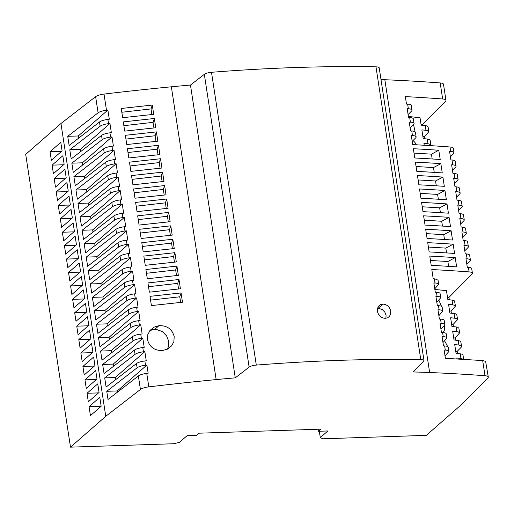 <?xml version="1.0" encoding="UTF-8"?>
<svg xmlns="http://www.w3.org/2000/svg" width="514" height="514" viewBox="0 0 514 514"><rect width="100%" height="100%" fill="white"/><g stroke="black" fill="none" stroke-linecap="round" stroke-linejoin="round"><path stroke-width="0.77" d="M434.76 288.842L438.673 284.345L438.037 280.169L434.979 278.884A8.558 2.358 171.3 0 0 434.381 278.839A855.932 235.926 171.3 0 0 433.218 278.781L431.805 269.542A855.932 235.926 171.3 0 1 469.115 271.912A8.558 2.358 -8.7 0 1 472.411 273.236A8.558 2.358 -8.7 0 1 472.006 274.129L448.947 297.388L447.508 297.433M438.673 284.345C438.519 283.657 437.498 283.214 435.615 283.021A8.558 2.358 171.3 0 0 435.011 282.976A855.932 235.926 171.3 0 0 433.855 282.918L435.274 292.203L436.431 292.26C438.686 292.402 439.9 292.845 440.087 293.59L440.729 297.767C440.537 296.996 439.316 296.539 437.067 296.398L435.904 296.334L437.33 305.618L438.487 305.682C440.736 305.817 441.956 306.26 442.143 307.006L442.779 311.188C442.593 310.417 441.372 309.961 439.117 309.813L437.96 309.756L439.38 319.04L440.537 319.098C442.792 319.239 444.012 319.682 444.199 320.428L444.835 324.604C444.649 323.839 443.428 323.383 441.173 323.235L440.016 323.171L441.436 332.462L442.593 332.519C444.848 332.661 446.062 333.104 446.248 333.849L446.891 338.026C446.698 337.255 445.477 336.798 443.229 336.657L442.066 336.593L443.486 345.877L444.649 345.941C446.897 346.076 448.118 346.52 448.304 347.265L448.94 351.447C448.754 350.676 447.533 350.22 445.278 350.073L444.122 350.015L445.387 358.303L482.685 360.577L485.608 361.336L488.3 377.051A8.558 2.358 -8.7 0 1 487.895 377.951L461.559 404.505L426.305 435.364L322.728 438.795L320.293 437.6L319.316 431.246M457.544 319.49L456.824 314.774L455.603 313.81L454.074 313.508L454.794 318.224L450.617 317.742L451.947 326.461L456.124 326.923L456.85 331.639L458.379 331.954L459.6 332.918L455.147 337.897L455.475 340.043M436.816 302.258L440.729 297.76M488.3 377.051A8.558 2.358 -8.7 0 0 485.004 375.728A855.932 235.926 171.3 0 0 429.64 372.521A556.36 153.352 171.3 0 0 413.172 371.95L423.697 361.336A6.419 1.767 171.3 0 0 424.005 360.661A6.419 1.767 171.3 0 0 420.786 359.633A599.151 165.148 171.3 0 0 256.3 365.088A6.419 1.767 -8.7 0 0 249.129 367.118L235.271 377.848A556.36 153.352 171.3 0 0 216.156 379.595A855.932 235.926 171.3 0 0 148.816 386.869A8.558 2.358 171.3 0 0 140.425 389.464L105.755 416.295L70.502 447.154L174.079 443.723L179.553 442.265L187.135 435.628L196.618 435.313L199.047 433.193L320.813 429.158L318.384 431.278L327.874 430.963L320.293 437.6M416.07 166.51L433.501 167.57L434.234 172.389M440.845 163.651L442.258 172.91A855.932 235.926 171.3 0 0 416.822 171.387L415.402 162.128A855.932 235.926 171.3 0 1 440.845 163.651L433.501 167.57M408.09 114.551L411.605 111.005A8.558 2.358 171.3 0 0 412.01 110.105L411.309 105.492A8.558 2.358 171.3 0 0 407.647 104.149A855.932 235.926 171.3 0 0 406.49 104.085L405.347 96.613A855.932 235.926 171.3 0 1 442.65 98.984L440.196 82.94A855.932 235.926 171.3 0 0 384.838 79.728A556.36 153.352 171.3 0 0 380.99 79.574M442.952 332.539C444.565 330.881 445.053 328.536 444.417 325.523L444.835 324.604M428.811 131.603L428.085 126.881L426.826 125.911L425.258 125.609L425.977 130.325L427.552 130.633L428.817 131.77L424.346 136.602L424.673 138.741M427.391 139.037L423.202 138.587L421.865 129.869L426.061 130.331M422.906 136.647L424.346 136.602M424.005 360.661L379.204 67.874A6.419 1.767 171.3 0 0 375.985 66.846A599.151 165.148 171.3 0 0 211.498 72.294A6.419 1.767 -8.7 0 0 204.328 74.324L190.469 85.054A556.36 153.352 171.3 0 0 171.355 86.802A855.932 235.926 171.3 0 0 104.014 94.081A8.558 2.358 171.3 0 0 95.623 96.671L60.954 123.508L25.7 154.367L70.502 447.154M438.866 315.68L442.779 311.182M445.028 355.939L448.94 351.441M318.384 431.278L318.076 429.248M469.115 271.912L468.421 267.357A8.558 2.358 -8.7 0 1 471.717 268.681L472.411 273.236M455.764 351.364L457.197 351.319L457.531 353.459M441.5 306.293L438.872 300.157M447.662 346.552L444.616 340.84M440.183 319.078L439.303 318.519M440.922 329.101L444.43 325.51M442.972 342.517L446.891 338.019M462.986 355.026L461.765 354.069L456.059 353.298L454.723 344.579L458.899 345.061L461.379 345.871L461.656 346.507L461.244 347.233L457.197 351.319M461.649 346.327L460.653 341.135L454.003 339.882L452.667 331.164L456.85 331.639M454.074 313.508L449.898 313.039L448.561 304.32L454.273 305.117L455.494 306.081L451.041 311.06L451.369 313.199M455.488 306.068L454.492 300.883L452.018 300.086L447.842 299.623L446.473 290.667A509.278 140.38 171.3 0 0 434.857 289.472M460.236 353.76L460.955 358.483L456.779 358.001L456.914 358.913M390.736 311.214C389.676 306.877 387.093 304.5 382.988 304.095L380.527 304.629L378.58 306.177L377.475 308.496L377.379 311.233C378.452 315.564 381.047 317.928 385.166 318.327L387.62 317.793L389.548 316.251L390.646 313.945L390.736 311.214M462.728 237.391L465.896 234.198A8.558 2.358 -8.7 0 0 466.301 233.298L465.555 228.422A8.558 2.358 -8.7 0 0 462.259 227.098A855.932 235.926 171.3 0 0 461.142 227.015L459.831 218.476A855.932 235.926 171.3 0 1 460.949 218.559A8.558 2.358 -8.7 0 1 464.251 219.883A8.558 2.358 -8.7 0 1 463.84 220.776L460.672 223.969M464.778 250.813L467.952 247.613A8.558 2.358 -8.7 0 0 468.357 246.72A8.558 2.358 -8.7 0 0 465.061 245.396L464.309 240.52A855.932 235.926 171.3 0 0 463.191 240.436L461.887 231.891A855.932 235.926 171.3 0 1 463.005 231.975A8.558 2.358 -8.7 0 1 466.301 233.298M449.602 311.105L451.041 311.06M460.955 358.483L463.442 359.299M453.708 337.942L455.147 337.897M377.488 308.451L379.062 308.445L382.294 309.601L384.813 312.069L386.078 315.288L385.898 318.282M459.6 332.905L458.873 328.189L457.659 327.232L456.124 326.923M451.112 230.767A855.932 235.926 171.3 0 0 425.676 229.25L427.089 238.502A855.932 235.926 171.3 0 1 452.532 240.025L451.112 230.767L443.768 234.686L444.507 239.505M426.344 233.626L443.768 234.686M451.652 324.527L453.091 324.482L453.419 326.621M454.794 318.224L456.329 318.532L457.55 319.663L453.091 324.482M455.218 257.61A855.932 235.926 171.3 0 0 429.781 256.088L431.195 265.346A855.932 235.926 171.3 0 1 456.638 266.869L455.218 257.61L447.874 261.53L448.613 266.342M430.449 260.469L447.874 261.53M464.309 240.52A8.558 2.358 -8.7 0 1 467.611 241.843L468.357 246.72M449.063 217.345A855.932 235.926 171.3 0 0 423.62 215.829L425.039 225.087A855.932 235.926 171.3 0 1 450.476 226.603L449.063 217.345L441.712 221.264L442.451 226.083M424.288 220.204L441.712 221.264M408.386 116.466L420.009 117.738L421.146 125.165L425.341 125.615M422.238 206.782L439.663 207.842L440.402 212.661M447.007 203.923L448.42 213.181A855.932 235.926 171.3 0 0 422.983 211.665L421.564 202.407A855.932 235.926 171.3 0 1 447.007 203.923L439.663 207.842M428.4 247.048L445.824 248.108L446.557 252.92M453.168 244.189L454.582 253.447A855.932 235.926 171.3 0 0 429.145 251.924L427.725 242.666A855.932 235.926 171.3 0 1 453.168 244.189L445.824 248.108M460.949 218.559L460.203 213.676A855.932 235.926 171.3 0 0 459.086 213.593L457.781 205.054A855.932 235.926 171.3 0 1 458.899 205.137A8.558 2.358 -8.7 0 1 462.195 206.461A8.558 2.358 -8.7 0 1 461.79 207.354L458.623 210.554M460.203 213.676A8.558 2.358 -8.7 0 1 463.499 215L464.251 219.883M448.947 297.388L449.313 299.784M465.061 245.396A855.932 235.926 171.3 0 0 463.936 245.313L465.247 253.852A855.932 235.926 171.3 0 1 466.365 253.935A8.558 2.358 -8.7 0 1 469.661 255.259L470.413 260.142A8.558 2.358 -8.7 0 1 470.002 261.035L466.834 264.228M468.421 267.357A855.932 235.926 171.3 0 0 467.303 267.274L465.992 258.735A855.932 235.926 171.3 0 1 467.11 258.818A8.558 2.358 -8.7 0 1 470.413 260.142M450.405 156.873L453.573 153.68A8.558 2.358 -8.7 0 0 453.984 152.78A8.558 2.358 -8.7 0 0 450.682 151.457A855.932 235.926 171.3 0 0 449.564 151.373L450.874 159.918A855.932 235.926 171.3 0 1 451.992 160.002A8.558 2.358 -8.7 0 1 455.288 161.325L456.034 166.202A8.558 2.358 -8.7 0 1 455.629 167.095L452.461 170.295M444.951 190.495A855.932 235.926 171.3 0 0 419.514 188.972L420.927 198.231A855.932 235.926 171.3 0 1 446.364 199.753L444.951 190.495L437.607 194.414L438.346 199.226M420.182 193.354L437.607 194.414M458.09 179.624A8.558 2.358 -8.7 0 0 454.787 178.3L454.042 173.417A8.558 2.358 -8.7 0 1 457.344 174.741L458.09 179.624A8.558 2.358 -8.7 0 1 457.685 180.517L454.511 183.71M454.042 173.417A855.932 235.926 171.3 0 0 452.924 173.334L451.62 164.795A855.932 235.926 171.3 0 1 452.738 164.878A8.558 2.358 -8.7 0 1 456.034 166.202M454.787 178.3A855.932 235.926 171.3 0 0 453.669 178.217L454.98 186.755A855.932 235.926 171.3 0 1 456.098 186.839A8.558 2.358 -8.7 0 1 459.394 188.163L460.139 193.039A8.558 2.358 -8.7 0 1 459.734 193.939L456.567 197.132M458.899 205.137L458.147 200.261A855.932 235.926 171.3 0 0 457.03 200.177L455.725 191.632A855.932 235.926 171.3 0 1 456.843 191.716A8.558 2.358 -8.7 0 1 460.139 193.039M450.682 151.457L450.001 146.985A855.932 235.926 171.3 0 0 412.691 144.62L411.303 135.542A855.932 235.926 171.3 0 1 412.459 135.6A8.558 2.358 171.3 0 1 416.122 136.949A8.558 2.358 171.3 0 1 415.71 137.842L412.196 141.389M416.122 136.949L415.415 132.336A8.558 2.358 171.3 0 0 411.753 130.986A855.932 235.926 171.3 0 0 410.596 130.929L409.247 122.12A855.932 235.926 171.3 0 1 410.403 122.178A8.558 2.358 171.3 0 1 414.066 123.527A8.558 2.358 171.3 0 1 413.661 124.42L410.146 127.967M414.066 123.527L413.359 118.914A8.558 2.358 171.3 0 0 409.703 117.565A855.932 235.926 171.3 0 0 408.54 117.507L407.197 108.698A855.932 235.926 171.3 0 1 408.354 108.762A8.558 2.358 171.3 0 1 412.01 110.105M442.895 177.073A855.932 235.926 171.3 0 0 417.458 175.55L418.871 184.809A855.932 235.926 171.3 0 1 444.314 186.331L442.895 177.073L435.551 180.992L436.29 185.805M438.789 150.242L440.209 159.494A855.932 235.926 171.3 0 0 414.766 157.978L413.352 148.719A855.932 235.926 171.3 0 1 438.789 150.242L431.445 154.161L432.184 158.974M418.126 179.932L435.551 180.992M458.147 200.261A8.558 2.358 -8.7 0 1 461.45 201.584L462.195 206.461M99.498 121.998L69.139 145.501L67.732 136.319L78.289 135.972L107.889 110.06L109.289 119.242A855.932 235.926 171.3 0 0 107.889 119.409A8.558 2.358 171.3 0 0 99.498 121.998L100.146 126.238L69.788 149.741L80.338 149.394L80.672 151.579M78.623 138.157L78.289 135.972M440.196 82.94A8.558 2.358 -8.7 0 1 443.498 84.264L445.953 100.307A8.558 2.358 -8.7 0 1 445.548 101.2L422.482 124.459L421.05 124.504M442.65 98.984A8.558 2.358 -8.7 0 1 445.953 100.307M414.021 153.095L431.445 154.161M54.163 178.564L55.467 187.102L66.197 177.709L64.892 169.17L54.163 178.564L65.663 178.178M430.861 145.019L430.141 140.303L428.875 139.326L427.307 139.031L428.034 143.747L430.578 144.55L430.687 145.655M424.223 145.256L423.921 143.284L428.117 143.753M450.001 146.985A8.558 2.358 -8.7 0 1 453.297 148.308L453.984 152.78M422.482 124.459L422.617 125.326M412.993 140.585C414.412 141.684 415.543 143.091 416.379 144.813M413.436 124.645C414.445 127.645 414.592 129.856 413.892 131.282M107.889 110.06A855.932 235.926 171.3 0 0 106.482 110.227A8.558 2.358 171.3 0 0 98.097 112.823L67.732 136.319M80.338 149.394L109.945 123.482A855.932 235.926 171.3 0 0 108.538 123.649A8.558 2.358 171.3 0 0 100.146 126.238M105.755 416.295L60.954 123.508M106.751 391.295L117.301 390.948L146.908 365.036A855.932 235.926 171.3 0 0 145.501 365.203A8.558 2.358 171.3 0 0 137.109 367.799L106.751 391.295L108.004 399.468L138.362 375.972L140.425 389.464M115.586 379.705L115.252 377.527L144.852 351.621A855.932 235.926 171.3 0 0 143.445 351.788A8.558 2.358 171.3 0 0 135.06 354.377L104.702 377.88L106.102 387.048L136.461 363.546L137.109 367.799M102.646 364.458L113.196 364.111L142.796 338.199A855.932 235.926 171.3 0 0 141.395 338.366A8.558 2.358 171.3 0 0 133.004 340.962L102.646 364.458L104.046 373.627L134.405 350.124L135.06 354.377M111.474 352.867L111.146 350.689L140.746 324.777A855.932 235.926 171.3 0 0 139.339 324.944A8.558 2.358 171.3 0 0 130.948 327.54L100.59 351.036L101.997 360.211L132.355 336.709L133.004 340.962M98.54 337.614L109.09 337.261L138.69 311.356A855.932 235.926 171.3 0 0 137.283 311.523A8.558 2.358 171.3 0 0 128.898 314.112L98.54 337.614L99.941 346.789L130.299 323.287L130.948 327.54M107.368 326.037L107.034 323.846L136.634 297.94A855.932 235.926 171.3 0 0 135.233 298.107A8.558 2.358 171.3 0 0 126.842 300.696L96.484 324.199L97.891 333.374L128.249 309.878L128.898 314.112M94.428 310.777L104.984 310.424L134.584 284.518A855.932 235.926 171.3 0 0 133.177 284.685A8.558 2.358 171.3 0 0 124.793 287.275L94.428 310.777L95.835 319.952L126.193 296.456L126.842 300.696M103.263 299.193L102.928 297.008L132.528 271.096A855.932 235.926 171.3 0 0 131.121 271.263A8.558 2.358 171.3 0 0 122.737 273.859L92.379 297.355L93.779 306.537L124.144 283.034L124.793 287.275M90.329 283.959L100.879 283.612L130.479 257.7A855.932 235.926 171.3 0 0 129.072 257.867A8.558 2.358 171.3 0 0 120.687 260.463L90.329 283.959L91.73 293.115L122.088 269.612L122.737 273.859M99.157 272.356L98.823 270.165L128.423 244.259A855.932 235.926 171.3 0 0 127.016 244.426A8.558 2.358 171.3 0 0 118.631 247.016L88.273 270.518L89.674 279.693L120.032 256.197L120.687 260.463M86.217 257.096L96.767 256.749L126.367 230.837A855.932 235.926 171.3 0 0 124.966 231.004A8.558 2.358 171.3 0 0 116.575 233.6L86.217 257.096L87.624 266.278L117.982 242.775L118.631 247.016M95.051 245.512L94.717 243.328L124.317 217.416A855.932 235.926 171.3 0 0 122.91 217.583A8.558 2.358 171.3 0 0 114.519 220.178L84.161 243.675L85.568 252.856L115.926 229.353L116.575 233.6M82.111 230.259L92.661 229.906L122.261 204A855.932 235.926 171.3 0 0 120.854 204.167A8.558 2.358 171.3 0 0 112.47 206.756L82.111 230.259L83.512 239.434L113.87 215.938L114.519 220.178M90.939 218.675L90.605 216.49L120.212 190.578A855.932 235.926 171.3 0 0 118.805 190.745A8.558 2.358 171.3 0 0 110.414 193.341L80.055 216.837L81.463 226.019L111.821 202.516L112.47 206.756M78.006 203.422L88.556 203.069L118.156 177.163A855.932 235.926 171.3 0 0 116.749 177.33A8.558 2.358 171.3 0 0 108.364 179.919L78.006 203.422L79.407 212.597L109.765 189.094L110.414 193.341M86.834 191.838L86.5 189.653L116.1 163.741A855.932 235.926 171.3 0 0 114.699 163.908A8.558 2.358 171.3 0 0 106.308 166.497L75.95 190L77.351 199.175L107.715 175.679L108.364 179.919M73.894 176.578L84.45 176.231L114.05 150.319A855.932 235.926 171.3 0 0 112.643 150.486A8.558 2.358 171.3 0 0 104.252 153.082L73.894 176.578L75.301 185.76L105.659 162.257L106.308 166.497M82.728 165L82.394 162.809L111.994 136.897A855.932 235.926 171.3 0 0 110.587 137.071A8.558 2.358 171.3 0 0 102.202 139.66L71.844 163.163L73.245 172.338L103.603 148.835L104.252 153.082M69.788 149.741L71.195 158.916L101.554 135.42L102.202 139.66M109.945 123.482L111.345 132.657A855.932 235.926 171.3 0 0 109.938 132.824A8.558 2.358 171.3 0 0 101.554 135.42M82.394 162.809L71.844 163.163M111.994 136.897L113.401 146.079A855.932 235.926 171.3 0 0 111.994 146.246A8.558 2.358 171.3 0 0 103.603 148.835M84.45 176.231L84.784 178.416M114.05 150.319L115.451 159.494A855.932 235.926 171.3 0 0 114.05 159.668A8.558 2.358 171.3 0 0 105.659 162.257M86.5 189.653L75.95 190M116.1 163.741L117.507 172.916A855.932 235.926 171.3 0 0 116.1 173.083A8.558 2.358 171.3 0 0 107.715 175.679M88.556 203.069L88.89 205.259M118.156 177.163L119.563 186.338A855.932 235.926 171.3 0 0 118.156 186.505A8.558 2.358 171.3 0 0 109.765 189.094M90.605 216.49L80.055 216.837M120.212 190.578L121.612 199.753A855.932 235.926 171.3 0 0 120.205 199.927A8.558 2.358 171.3 0 0 111.821 202.516M92.661 229.906L92.995 232.097M122.261 204L123.668 213.175A855.932 235.926 171.3 0 0 122.261 213.342A8.558 2.358 171.3 0 0 113.87 215.938M94.717 243.328L84.161 243.675M124.317 217.416L125.718 226.59A855.932 235.926 171.3 0 0 124.317 226.764A8.558 2.358 171.3 0 0 115.926 229.353M96.767 256.749L97.101 258.934M126.367 230.837L127.774 240.019A855.932 235.926 171.3 0 0 126.367 240.186A8.558 2.358 171.3 0 0 117.982 242.775M98.823 270.165L88.273 270.518M128.423 244.259L129.83 253.434A855.932 235.926 171.3 0 0 128.423 253.601A8.558 2.358 171.3 0 0 120.032 256.197M100.879 283.612L101.213 285.778M130.479 257.7L131.88 266.856A855.932 235.926 171.3 0 0 130.472 267.023A8.558 2.358 171.3 0 0 122.088 269.612M102.928 297.008L92.379 297.355M132.528 271.096L133.936 280.278A855.932 235.926 171.3 0 0 132.528 280.445A8.558 2.358 171.3 0 0 124.144 283.034M104.984 310.424L105.319 312.615M134.584 284.518L135.985 293.693A855.932 235.926 171.3 0 0 134.584 293.86A8.558 2.358 171.3 0 0 126.193 296.456M107.034 323.846L96.484 324.199M136.634 297.94L138.041 307.115A855.932 235.926 171.3 0 0 136.634 307.282A8.558 2.358 171.3 0 0 128.249 309.878M109.09 337.261L109.424 339.446M138.69 311.356L140.097 320.53A855.932 235.926 171.3 0 0 138.69 320.697A8.558 2.358 171.3 0 0 130.299 323.287M111.146 350.689L100.59 351.036M140.746 324.777L142.147 333.946A855.932 235.926 171.3 0 0 140.74 334.119A8.558 2.358 171.3 0 0 132.355 336.709M113.196 364.111L113.53 366.289M142.796 338.199L144.203 347.368A855.932 235.926 171.3 0 0 142.796 347.535A8.558 2.358 171.3 0 0 134.405 350.124M115.252 377.527L104.702 377.88M117.301 390.948L117.488 392.131M146.908 365.036L148.154 373.209A855.932 235.926 171.3 0 0 146.747 373.376A8.558 2.358 171.3 0 0 138.362 375.972M144.852 351.621L146.252 360.789A855.932 235.926 171.3 0 0 144.852 360.956A8.558 2.358 171.3 0 0 136.461 363.546M162.565 172.151L131.513 175.576L132.92 184.802L163.985 181.442L162.565 172.151L161.287 176.013L132.092 179.354M156.404 131.892L157.824 141.183L126.765 144.543L125.352 135.317L156.404 131.892L155.125 135.754L155.986 141.369M141.78 242.672L143.194 251.899L174.252 248.538L172.832 239.254L141.78 242.672M149.992 296.353L181.05 292.929L182.47 302.219L151.405 305.579L149.992 296.353M143.83 256.094L174.888 252.67L176.308 261.96L145.244 265.32L143.83 256.094M135.619 202.413L166.671 198.995L168.091 208.279L137.032 211.639L135.619 202.413M147.942 282.931L178.994 279.513L180.414 288.797L149.349 292.158L147.942 282.931M137.675 215.835L168.727 212.411L170.147 221.701L139.082 225.061L137.675 215.835M145.886 269.516L176.938 266.091L178.358 275.375L147.3 278.736L145.886 269.516M129.457 162.161L130.871 171.38L161.936 168.02L160.509 158.736L129.457 162.161M127.408 148.739L158.46 145.314L159.88 154.598L128.815 157.959L127.408 148.739M123.296 121.902L154.354 118.477L155.774 127.761L124.709 131.121L123.296 121.902M174.195 336.606C172.132 329.044 167.063 325.401 158.967 325.677L154.084 327.142L150.139 330.277L147.781 334.659L147.46 339.625C149.548 347.162 154.65 350.786 162.765 350.484L167.635 349.025L171.56 345.909L173.886 341.553L174.195 336.606M139.724 229.257L170.783 225.832L172.203 235.116L141.138 238.477L139.724 229.257M133.563 188.998L164.621 185.573L166.041 194.857L134.976 198.218L133.563 188.998M121.246 108.48L152.298 105.055L153.718 114.339L122.653 117.706L121.246 108.48M162.141 181.628L161.287 176.013M125.93 139.095L155.125 135.754M142.359 246.457L171.554 243.109L172.832 239.254M172.408 248.731L171.554 243.109M150.57 300.131L179.765 296.79L181.05 292.929M180.626 302.405L179.765 296.79M174.888 252.67L173.603 256.531L174.464 262.146M144.408 259.872L173.603 256.531M136.197 206.198L165.392 202.85L166.671 198.995M166.253 208.472L165.392 202.85M148.52 286.716L177.709 283.368L178.994 279.513M178.57 288.99L177.709 283.368M138.253 219.613L167.442 216.272L168.727 212.411M168.303 221.887L167.442 216.272M176.938 266.091L175.659 269.953L176.52 275.568M146.464 273.294L175.659 269.953M130.036 165.938L159.231 162.591L160.509 158.736M160.092 168.213L159.231 162.591M158.46 145.314L157.175 149.176L127.986 152.517M158.036 154.791L157.175 149.176M154.354 118.477L153.069 122.332L123.874 125.679M153.93 127.954L153.069 122.332M168.746 341.38L168.316 346.963L167.288 349.199M149.786 330.72L153.076 329.551L156.429 329.442L162.244 331.524L166.6 335.848L168.74 341.373M140.303 233.035L169.498 229.694L170.783 225.832M170.359 235.309L169.498 229.694M134.141 192.776L163.336 189.435L164.621 185.573M164.197 195.05L163.336 189.435M121.824 112.258L151.02 108.917L152.298 105.055M151.874 114.532L151.02 108.917M235.271 377.848L190.469 85.054M68.535 272.497L69.846 281.036L80.57 271.649L79.265 263.11L68.535 272.497L80.036 272.118M87.476 316.785L76.753 326.178L78.057 334.717L88.787 325.323L87.476 316.785M80.113 348.139L90.837 338.745L89.532 330.206L78.803 339.593L80.113 348.139M62.091 150.872L60.787 142.333L50.057 151.72L51.361 160.259L62.091 150.872M72.641 299.334L73.952 307.88L84.681 298.486L83.371 289.947L72.641 299.334L84.142 298.955M84.219 374.976L94.949 365.582L93.638 357.044L82.908 366.437L84.219 374.976M74.697 312.756L76.001 321.295L86.731 311.908L85.427 303.369L74.697 312.756L86.198 312.377M82.625 285.064L81.321 276.526L70.591 285.919L71.896 294.458L82.625 285.064M60.324 218.823L61.629 227.361L72.358 217.968L71.054 209.429L60.324 218.823L71.819 218.437M66.942 182.592L56.219 191.979L57.523 200.518L68.253 191.131L66.942 182.592M74.414 231.39L73.104 222.851L62.374 232.238L63.685 240.777L74.414 231.39M52.107 165.142L53.417 173.681L64.147 164.287L62.836 155.748L52.107 165.142L63.607 164.763M64.43 245.66L65.734 254.199L76.464 244.805L75.16 236.267L64.43 245.66L75.931 245.281M87.02 393.274L88.324 401.813L99.054 392.426L97.744 383.881L87.02 393.274L98.515 392.895M89.07 406.696L90.438 415.64L101.168 406.253L99.8 397.303L89.07 406.696L100.956 406.439M68.998 196.007L58.268 205.401L59.579 213.94L70.302 204.546L68.998 196.007M96.998 379.004L95.694 370.465L84.964 379.852L86.268 388.391L96.998 379.004M77.209 249.688L66.486 259.075L67.79 267.621L78.52 258.227L77.209 249.688M91.588 343.628L80.859 353.015L82.163 361.554L92.893 352.167L91.588 343.628M76.753 326.178L88.247 325.792M78.803 339.593L90.303 339.214M50.057 151.72L61.551 151.341M82.908 366.437L94.409 366.052M70.591 285.919L82.086 285.533M56.219 191.979L67.713 191.6M62.374 232.238L73.875 231.859M58.268 205.401L69.769 205.022M84.964 379.852L96.465 379.473M66.486 259.075L77.98 258.696M80.859 353.015L92.359 352.636M433.88 283.079L435.615 283.021M436.431 292.26L437.067 296.398M384.838 79.728L429.64 372.521M440.537 319.098L441.173 323.235M375.985 66.846L420.786 359.633M485.004 375.728L482.685 360.577M438.487 305.682L439.117 309.813M444.649 345.941L445.278 350.073M458.18 340.345L458.899 345.061M452.018 300.086L452.738 304.802M256.3 365.088L211.498 72.294M382.988 304.095L378.06 308.406M434.381 278.839L435.011 282.976M442.593 332.519L443.229 336.657M467.11 258.818L466.365 253.935M463.005 231.975L462.259 227.098M456.843 191.716L456.098 186.839M452.738 164.878L451.992 160.002M411.753 130.986L412.459 135.6M409.703 117.565L410.403 122.178M407.647 104.149L408.354 108.762M95.623 96.671L98.097 112.823M106.482 110.227L104.014 94.081M108.538 123.649L107.889 119.409M110.587 137.071L109.938 132.824M112.643 150.486L111.994 146.246M114.699 163.908L114.05 159.668M116.749 177.33L116.1 173.083M118.805 190.745L118.156 186.505M120.854 204.167L120.205 199.927M122.91 217.583L122.261 213.342M124.966 231.004L124.317 226.764M127.016 244.426L126.367 240.186M129.072 257.867L128.423 253.601M131.121 271.263L130.472 267.023M133.177 284.685L132.528 280.445M135.233 298.107L134.584 293.86M137.283 311.523L136.634 307.282M139.339 324.944L138.69 320.697M141.395 338.366L140.74 334.119M143.445 351.788L142.796 347.535M148.816 386.869L146.747 373.376M249.129 367.118L204.328 74.324M145.501 365.203L144.852 360.956M216.156 379.595L171.355 86.802M158.961 325.677L154.74 329.371M462.986 355.033L463.634 359.305"/></g></svg>
